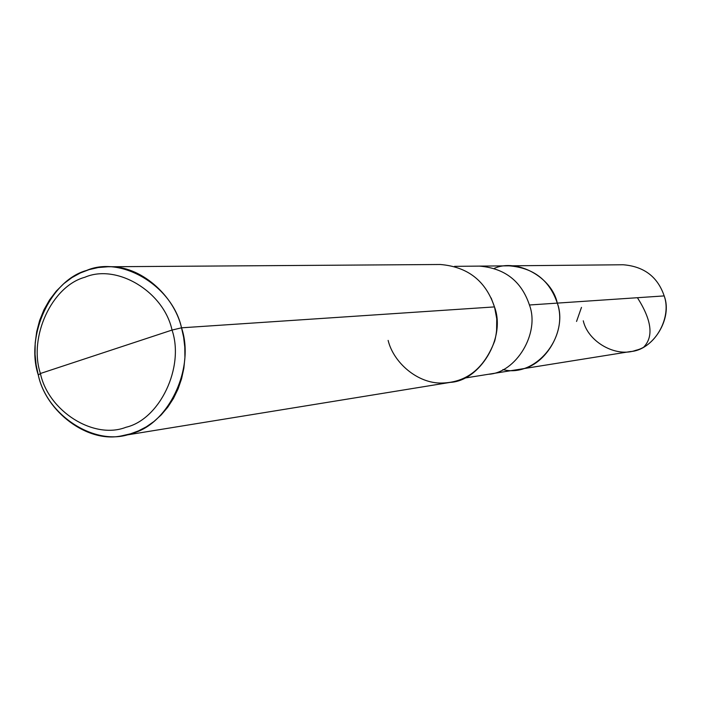 <?xml version="1.0" encoding="UTF-8"?>
<svg xmlns="http://www.w3.org/2000/svg" width="701" height="701" viewBox="0 0 701 701"><rect width="100%" height="100%" fill="white"/><g stroke="black" fill="none" stroke-linecap="round" stroke-linejoin="round"><path stroke-width="1.05" d="M557.286 303.112C569.238 337.137 535.196 378.225 502.897 369.567C535.196 378.225 569.238 337.137 557.286 303.112C549.593 280.242 533.522 267.817 509.057 265.828C533.522 267.817 549.593 280.242 557.286 303.112L664.18 295.91L557.286 303.112C551.932 277.097 517.058 258.205 494.371 268.325C517.058 258.205 551.932 277.097 557.286 303.112L529.43 304.996C521.43 281.136 504.746 268.176 479.37 266.108C504.746 268.176 521.43 281.136 529.43 304.996L557.286 303.112C567.696 330.346 544.116 368.279 517.794 369.576C544.116 368.279 567.696 330.346 557.286 303.112M454.528 266.345L623.128 264.759C643.991 266.415 657.678 276.799 664.18 295.91C673.004 318.64 652.894 350.395 630.436 351.551L488.483 374.264C515.778 372.941 540.243 333.404 529.43 304.996C540.243 333.404 515.778 372.941 488.483 374.264L463.948 378.19M583.276 320.795C587.981 341.851 615.881 357.738 635.728 350.342C656.355 345.698 671.716 316.51 664.18 295.91M107.945 266.757L440.377 264.496C467.795 266.809 485.828 280.943 494.477 306.907L181.524 327.814C195.369 368.314 168.03 425.148 131.359 433.56C96.081 447.334 46.827 415.763 38.301 375.053L40.421 373.493C48.273 410.979 93.61 439.974 126.005 427.26C159.688 419.487 184.731 367.263 172.034 330.066C184.731 367.263 159.688 419.487 126.005 427.26C93.61 439.974 48.273 410.979 40.421 373.493L172.034 330.066C163.684 291.423 116.664 263.453 84.874 277.254C51.681 286.192 28.329 337.383 40.421 373.493L38.301 375.053C25.175 335.832 50.516 280.207 86.609 270.437C121.177 255.383 172.42 285.736 181.524 327.814C174.225 295.498 140.34 265.004 107.945 266.757L98.201 267.545L89.053 269.64L80.44 272.926L71.949 277.587L63.782 283.677L56.229 291.16L49.534 299.94L43.944 309.807L39.633 320.488L36.706 331.669L35.199 343.008L35.05 354.198L36.137 364.949L38.301 375.053C45.74 411.382 87.572 443.742 122.176 435.733L130.439 433.84L138.386 430.922L146.29 426.83L153.957 421.503L161.177 414.948L167.741 407.228L173.427 398.483L178.089 388.897L181.585 378.715L183.864 368.191L184.915 357.606L184.801 347.214L183.627 337.225L181.524 327.814L172.034 330.066L40.421 373.493C28.329 337.383 51.681 286.192 84.874 277.254C116.664 263.453 163.684 291.423 172.034 330.066L181.524 327.814L494.477 306.907L491.164 298.013M496.588 331.144L496.746 318.771L494.608 307.345L496.746 318.771L496.588 331.144M388.126 340.406C393.515 362.671 417.673 383.727 441.928 383.044C466.656 382.474 484.268 368.402 494.766 340.835C497.736 328.69 497.64 317.387 494.477 306.907C506.201 337.838 479.808 380.897 450.305 382.369L122.176 435.733M643.939 346.881C653.779 336.401 651.615 320.015 637.428 297.715M581.48 307.38L576.546 321.452"/></g></svg>
